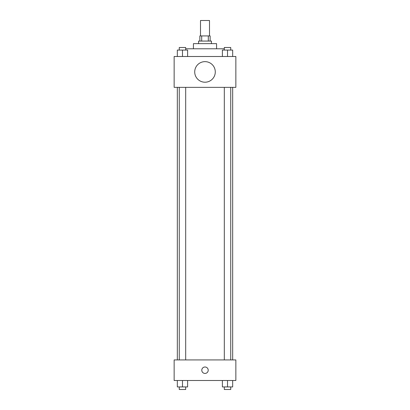 <?xml version="1.0" encoding="UTF-8"?>
<svg xmlns="http://www.w3.org/2000/svg" width="410" height="410" viewBox="0 0 410 410"><rect width="100%" height="100%" fill="white"/><g stroke="black" fill="none" stroke-linecap="round" stroke-linejoin="round"><path stroke-width="0.61" d="M209.5 35.926L209.5 20.5L200.5 20.5L200.5 35.926M201.699 41.072L201.699 35.926L199.86 35.926L199.86 41.072M201.699 35.926L210.14 35.926L210.14 41.072M208.3 41.072L208.3 35.926M198.573 43.644L198.573 41.072L211.427 41.072L211.427 43.644M193.428 48.785L193.428 43.644L216.572 43.644L216.572 48.785M185.689 48.785L224.311 48.785M174.142 56.498L235.858 56.498L235.858 87.356L174.142 87.356L174.142 56.498M205 82.215A10.286 10.286 0 0 1 196.093 66.784A10.286 10.286 0 0 1 213.907 66.784A10.286 10.286 0 0 1 205 82.215M174.142 359.929L235.858 359.929L235.858 380.5L174.142 380.5L174.142 359.929M205 373.428A3.213 3.213 0 0 1 202.217 368.605A3.213 3.213 0 0 1 207.783 368.605A3.213 3.213 0 0 1 205 373.428M222.384 380.5L222.384 386.927L232.67 386.927L232.67 380.5L232.67 386.927M227.524 386.927L227.524 380.5M230.738 386.927L230.738 389.5L224.311 389.5L224.311 386.927M177.33 380.5L177.33 386.927L187.616 386.927L187.616 380.5L187.616 386.927M182.476 386.927L182.476 380.5M185.689 386.927L185.689 389.5L179.262 389.5L179.262 386.927M222.384 56.498L222.384 50.071L232.67 50.071L232.67 56.498L232.67 50.071M227.524 56.498L227.524 50.071M230.738 50.071L230.738 47.498L224.311 47.498L224.311 50.071M177.33 56.498L177.33 50.071L187.616 50.071L187.616 56.498L187.616 50.071M182.476 56.498L182.476 50.071M185.689 50.071L185.689 47.498L179.262 47.498L179.262 50.071M232.67 359.929L232.67 87.356M177.33 359.929L177.33 87.356M224.311 87.356L224.311 359.929M230.738 87.356L230.738 359.929M185.689 359.929L185.689 87.356M179.262 359.929L179.262 87.356"/></g></svg>
